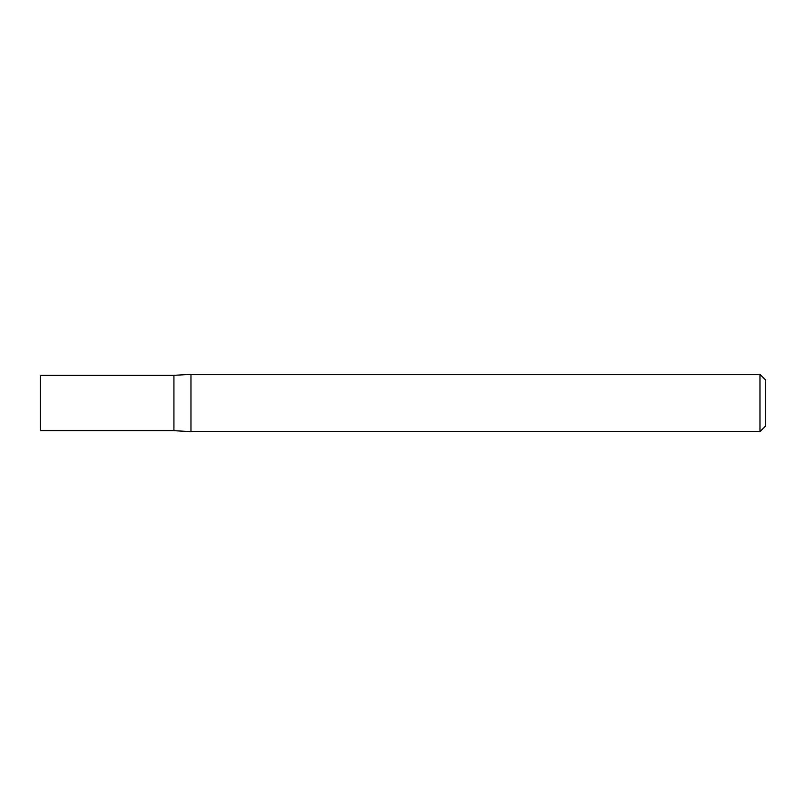 <?xml version="1.0" encoding="UTF-8"?>
<svg xmlns="http://www.w3.org/2000/svg" width="806" height="806" viewBox="0 0 806 806"><rect width="100%" height="100%" fill="white"/><g stroke="black" fill="none" stroke-linecap="round" stroke-linejoin="round"><path stroke-width="1.21" d="M759.977 374.367L765.7 380.089L765.7 425.911L759.977 431.633L759.977 374.367L190.972 374.367L173.925 375.324L173.925 430.676L190.972 431.633L190.972 374.367M759.977 431.633L190.972 431.633M173.925 375.324L173.925 430.676L40.3 430.676L40.3 375.324L173.925 375.324"/></g></svg>
